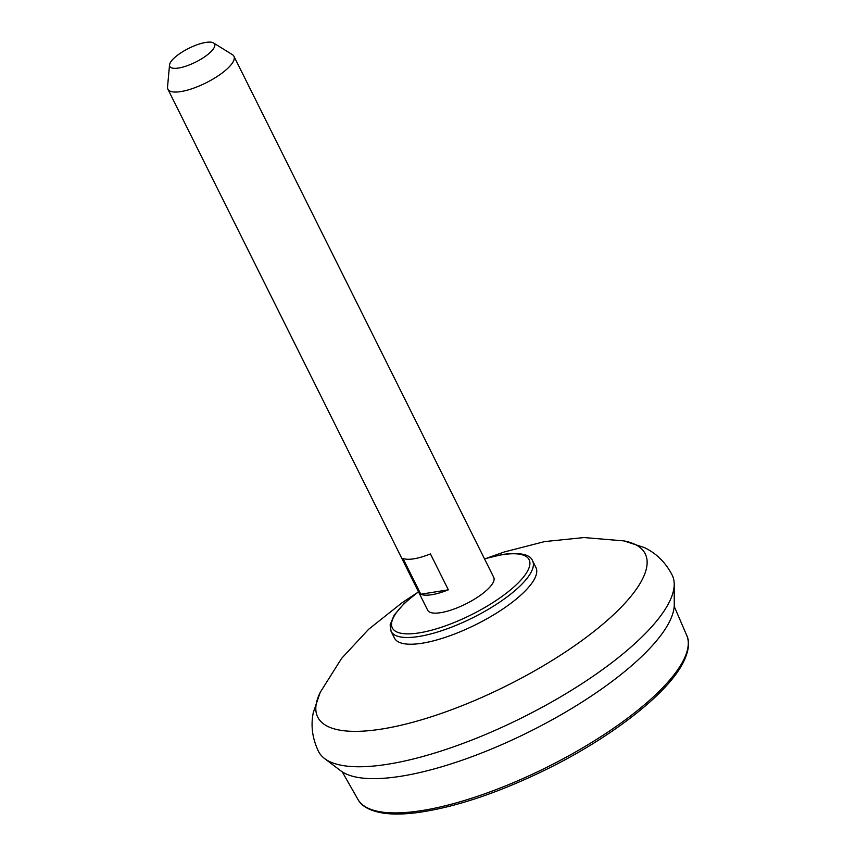 <?xml version="1.0" encoding="UTF-8"?>
<svg xmlns="http://www.w3.org/2000/svg" width="856" height="856" viewBox="0 0 856 856"><rect width="100%" height="100%" fill="white"/><g stroke="black" fill="none" stroke-linecap="round" stroke-linejoin="round"><path stroke-width="1.28" d="M623.853 540.885A182.981 56.239 153.5 0 1 623.896 540.896L644.268 547.54C656.349 553.265 665.69 562.52 672.281 575.307A197.597 60.733 153.5 0 1 674.207 584.22A197.597 60.733 153.5 0 1 575.36 687.871A197.597 60.733 153.5 0 1 387.918 764.215A197.597 60.733 153.5 0 1 324.574 758.544A197.597 60.733 153.5 0 1 318.614 751.632C312.365 738.675 310.6 725.653 313.296 712.556L320.251 692.29L341.619 658.382L368.647 629.267L402.138 602.688L415.93 593.582M674.207 584.22L674.26 604.518A188.481 57.93 153.5 0 1 579.972 703.386A188.481 57.93 153.5 0 1 401.186 776.21A188.481 57.93 153.5 0 1 340.752 770.796L324.574 758.544M418.445 591.721L404.342 603.309L394.113 615.186L390.122 624.88L391.085 631.332L394.445 638.062A79.052 24.3 -26.5 0 0 476.032 624.538A79.052 24.3 -26.5 0 0 535.942 567.517L532.582 560.787C530.132 554.388 520.255 552.259 502.954 554.388L484.485 558.797M167.894 89.184L427.7 610.275A36.894 11.342 -26.5 0 0 452.589 609.547A36.894 11.342 -26.5 0 0 487.428 589.549A36.894 11.342 -26.5 0 0 493.73 577.351L233.923 56.261A36.894 11.342 153.5 0 1 227.621 68.448A36.894 11.342 153.5 0 1 192.782 88.457A36.894 11.342 153.5 0 1 167.894 89.184A36.894 11.342 153.5 0 1 167.53 87.002L169.541 64.917A25.038 7.693 153.5 0 1 188.759 48.343A25.038 7.693 153.5 0 1 213.561 42.971A25.038 7.693 153.5 0 1 210.319 52.334A25.038 7.693 153.5 0 1 184.639 66.575A25.038 7.693 153.5 0 1 169.541 64.917M213.561 42.971L232.404 54.656A36.894 11.342 153.5 0 1 233.923 56.261M448.341 589.827L430.44 553.928A36.894 11.342 153.5 0 1 402.919 558.315L420.82 594.225A36.894 11.342 -26.5 0 0 448.341 589.827L420.82 594.225M487.492 557.909L504.334 551.949L544.619 541.591L583.942 537.557L623.896 540.896A182.981 56.239 153.5 0 1 592.149 632.852A182.981 56.239 153.5 0 1 382.033 729.002A182.981 56.239 153.5 0 1 320.251 692.29M342.24 771.845L357.947 799.429A183.74 56.475 -26.5 0 0 547.134 767.137A183.74 56.475 -26.5 0 0 686.769 635.484L674.196 606.337M418.52 591.87A76.419 23.486 -26.5 0 0 409.917 633.836A76.419 23.486 -26.5 0 0 512.081 588.543A76.419 23.486 -26.5 0 0 502.247 554.742A76.419 23.486 -26.5 0 0 484.56 558.947M391.085 631.332A79.052 24.3 -26.5 0 0 472.673 617.807A79.052 24.3 -26.5 0 0 532.582 560.787M357.947 799.429C360.141 803.752 366.175 810.407 383.713 813.2C392.733 814.452 403.444 814.313 415.845 812.804C453.477 807.797 496.373 793.64 544.512 770.325C608.884 738.985 665.412 695.746 682.275 664.331C690.514 648.859 688.973 639.988 686.769 635.484"/></g></svg>
